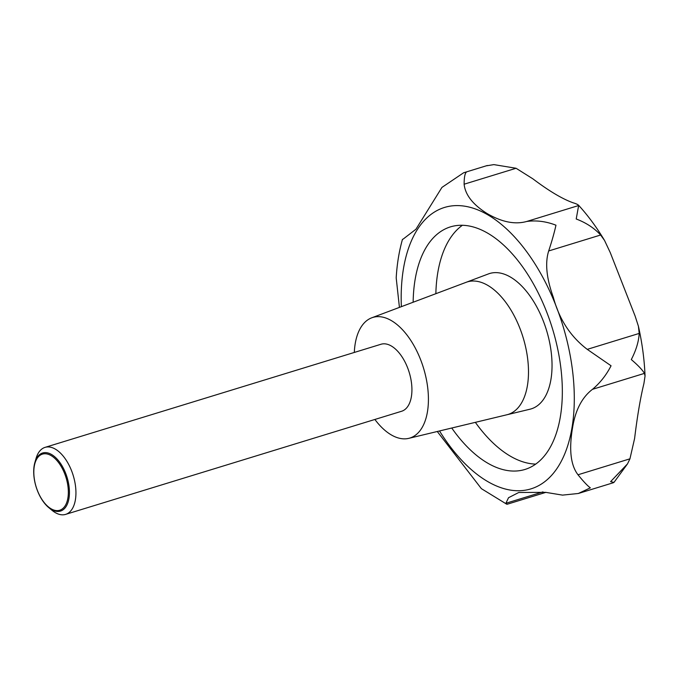 <?xml version="1.0" encoding="UTF-8"?>
<svg xmlns="http://www.w3.org/2000/svg" width="679" height="679" viewBox="0 0 679 679"><rect width="100%" height="100%" fill="white"/><g stroke="black" fill="none" stroke-linecap="round" stroke-linejoin="round"><path stroke-width="1.02" d="M493.871 164.615L486.809 165.761L493.871 164.615L516.074 168.265L532.837 178.806C549.005 191.003 562.433 198.998 573.118 202.792C576.53 203.827 578.372 204.744 578.652 205.525L576.208 218.986C586.13 222.754 594.269 228.093 600.635 235.01L604.539 240.451L610.268 252.622L635.086 315.964L638.413 326.226L639.202 333.423C638.735 341.545 636.104 350.262 631.3 359.564C638.073 365.336 642.453 369.945 644.43 373.382L645.05 376.03L643.93 383.482C640.433 397.809 637.318 416.151 634.602 438.481L629.942 458.826L627.523 463.85L610.599 481.64L613.986 482.387L627.523 463.85M545.831 492.377L507.179 504.242L505.906 503.266L508.529 497.724L518.739 492.496L545.619 492.343L562.535 495.118L578.321 493.489L590.357 487.853C587.522 485.816 583.405 481.462 577.999 474.774C570.538 465.09 568.798 449.006 572.753 426.531C575.673 409.556 582.251 397.156 592.487 389.322C600.109 382.939 606.296 375.097 611.058 365.777L587.25 349.362C570.487 336.589 559.19 319.274 553.368 297.419C546.476 278.356 544.914 262.866 548.691 250.958C551.925 241.096 554.353 232.507 555.965 225.199C546.06 221.379 536.308 220.14 526.709 221.473C515.005 224.732 501.806 222.092 487.123 213.554C472.915 204.659 465.251 194.873 464.122 184.213C464.156 177.177 464.971 173.103 466.566 171.974L463.63 172.772L441.944 187.404L415.947 229.23L403.088 239.144M413.146 302.231A126.88 67.611 72.9 0 1 441.757 230.868A126.88 67.611 72.9 0 1 450.491 226.862A126.88 67.611 72.9 0 1 549.566 319.809A126.88 67.611 72.9 0 1 533.686 465.454A126.88 67.611 72.9 0 1 524.952 469.461A126.88 67.611 72.9 0 1 451.756 428.025M466.278 282.252L488.447 273.917A70.803 37.727 72.9 0 1 489.627 273.51A70.803 37.727 72.9 0 1 544.914 325.377A70.803 37.727 72.9 0 1 536.054 406.653A70.803 37.727 72.9 0 1 531.182 408.885A70.803 37.727 72.9 0 1 529.976 409.216L506.95 414.75M512.84 412.255A69.334 36.946 -107.1 0 0 521.133 331.59A69.334 36.946 -107.1 0 0 466.227 282.277A69.334 36.946 72.9 0 1 521.133 331.59A69.334 36.946 72.9 0 1 512.84 412.255A69.334 36.946 72.9 0 1 506.89 414.767A69.334 36.946 -107.1 0 0 512.84 412.255M354.311 352.443A63.088 33.619 72.9 0 1 368.468 319.427A63.088 33.619 72.9 0 1 371.761 317.797A63.088 33.619 72.9 0 1 421.727 362.671A63.088 33.619 72.9 0 1 414.173 436.071A63.088 33.619 72.9 0 1 408.758 438.354A63.088 33.619 72.9 0 1 374.884 419.461M34.892 462.458L36.106 458.3A35.053 18.681 72.9 0 1 42.641 448.479A35.053 18.681 72.9 0 1 45.052 447.368A35.053 18.681 72.9 0 1 72.415 473.042A35.053 18.681 72.9 0 1 68.036 513.273A35.053 18.681 72.9 0 1 65.617 514.385A35.053 18.681 72.9 0 1 52.079 510.353L48.744 507.595A30.385 16.194 72.9 0 1 34.892 462.458A30.385 16.194 72.9 0 1 40.553 453.945A30.385 16.194 72.9 0 1 65.634 473.238A30.385 16.194 72.9 0 1 62.57 510.124A30.385 16.194 72.9 0 1 48.744 507.595M45.052 447.368L381.038 344.245A35.053 18.681 72.9 0 1 408.402 369.919A35.053 18.681 72.9 0 1 404.022 410.15A35.053 18.681 72.9 0 1 401.603 411.262L65.617 514.385M61.721 509.318A29.358 15.642 -107.1 0 0 64.675 473.687A29.358 15.642 -107.1 0 0 40.443 455.04A29.358 15.642 -107.1 0 0 37.489 490.679A29.358 15.642 -107.1 0 0 61.721 509.318M604.539 240.451C596.629 227.261 587.938 215.472 578.449 205.1L578.652 205.525L526.709 221.473M437.276 431.505L481.394 488.668L506.729 504.208M403.037 239.169L402.477 239.339C399.074 251.349 396.986 264.199 396.197 277.898L399.43 307.392M401.365 306.662A147.207 78.441 72.9 0 1 434.39 212.077A147.207 78.441 72.9 0 1 555.88 305.55A147.207 78.441 72.9 0 1 541.053 484.246A147.207 78.441 72.9 0 1 439.517 430.961M505.906 503.266L542.988 491.885M535.714 464.096A126.88 67.611 72.9 0 1 475.351 422.346M435.859 293.693A126.88 67.611 72.9 0 1 462.407 225.267M464.122 184.213L516.074 168.265M548.691 250.958L600.635 235.01M587.25 349.362L639.202 333.423M592.487 389.322L644.43 373.382M577.999 474.774L629.942 458.826M408.758 438.354L506.89 414.767M371.761 317.797L466.227 282.277M578.321 493.489L613.51 482.684M463.63 172.772L487.318 165.498M638.413 326.226C642.19 343.09 644.405 359.692 645.05 376.03"/></g></svg>
